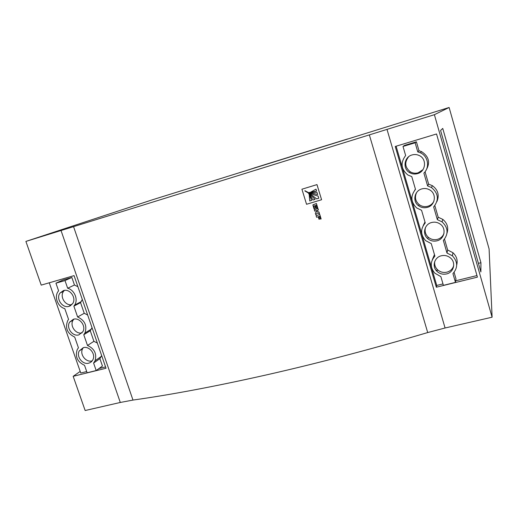 <?xml version="1.0" encoding="UTF-8"?>
<svg xmlns="http://www.w3.org/2000/svg" width="518" height="518" viewBox="0 0 518 518"><rect width="100%" height="100%" fill="white"/><g stroke="black" fill="none" stroke-linecap="round" stroke-linejoin="round"><path stroke-width="0.78" d="M152.441 199.78L449.119 107.479L434.388 114.692L387.004 129.39L445.085 327.991L427.706 332.556C371.723 349.1 318.065 363.196 266.725 374.838C215.773 386.305 171.193 394.716 132.977 400.071L120.293 402.467L85.153 410.521L73.167 376.321L106.035 368.253L74.074 275.621L41.213 285.12L25.9 241.414L152.441 199.78M254.254 168.013L239.517 172.708M347.656 139.051L346.043 139.556M347.623 138.953L328.6 144.872M254.241 167.961L328.593 144.852M64.4 290.391L63.604 291.297C59.408 296.49 65.339 306.144 71.814 304.681M63.487 290.579L60.036 293C55.614 298.478 62.361 308.566 68.965 306.352L72.675 303.6C76.703 297.999 69.904 288.364 63.487 290.579M73.886 319.133L73.109 320.169C69.418 325.602 75.816 334.68 82.071 332.88M73.439 319.237L69.645 322.105C65.877 327.661 72.552 336.901 78.872 334.881L82.893 331.682C86.299 326.049 79.591 317.21 73.439 319.237M83.327 347.649L82.615 348.75C79.416 354.273 85.949 362.73 91.99 360.891L92.223 360.826M83.314 347.649L79.248 350.919C76.029 356.481 82.621 365.015 88.701 363.163C90.65 362.639 92.068 361.441 92.955 359.583C95.843 353.962 89.238 345.797 83.314 347.649M425.524 227.402C424.469 231.19 425.388 234.466 428.269 237.238C430.937 239.452 433.974 240.164 437.386 239.381C440.598 238.442 442.793 236.448 443.978 233.398M431.63 222.5C424.41 224.164 422.073 234.058 427.745 238.662C430.439 240.896 433.508 241.615 436.946 240.825C444.463 239.193 446.678 228.606 440.358 224.197C437.716 222.293 434.809 221.73 431.63 222.5M408.624 156.747C404.318 162.361 404.875 167.385 410.295 171.821C412.736 173.239 415.339 173.575 418.104 172.831L422.941 169.677M412.05 154.947C404.066 156.96 402.467 168.726 409.583 172.611C412.05 174.048 414.678 174.391 417.469 173.64C425.854 171.639 427.13 158.935 419.217 155.523C416.906 154.442 414.517 154.247 412.05 154.947M416.647 192.508C414.471 197.19 415.332 201.243 419.23 204.662C421.82 206.514 424.676 207.045 427.79 206.268C430.503 205.465 432.53 203.833 433.857 201.366M421.892 188.889C414.335 190.715 412.296 201.437 418.609 205.775C421.225 207.64 424.106 208.184 427.253 207.401C435.152 205.594 436.985 194.069 429.946 190.041C427.428 188.526 424.747 188.138 421.892 188.889M434.751 261.486C434.291 264.556 435.165 267.249 437.36 269.561C440.067 272.073 443.24 272.941 446.885 272.17C450.407 271.16 452.687 268.965 453.716 265.572M441.284 255.782C434.324 257.304 431.772 266.524 436.927 271.29C439.659 273.828 442.864 274.708 446.542 273.931C453.762 272.436 456.235 262.62 450.505 257.97C447.792 255.737 444.716 255.011 441.284 255.782M427.706 332.556L369.347 134.894L73.562 226.651L132.977 400.071M434.388 114.692L492.1 317.21L489.096 248.938L449.119 107.479M440.578 130.458L480.872 271.963L480.937 262.723L442.748 128.419L440.578 130.458M477.415 277.143L436.545 133.968L395.234 146.477L436.324 287.218L477.415 277.143M492.1 317.21L445.085 327.991M313.804 206.047L314.633 208.877L314.076 209.045L312.878 204.947L316.394 203.542L317.741 207.945L317.158 208.119L316.297 205.296L315.43 205.555L316.22 208.132L315.637 208.307L314.847 205.73L313.766 206.06L314.633 208.877M312.969 204.817L316.42 203.509L317.741 207.945M315.462 205.549L316.22 208.132M314.348 209.926L317.922 208.424L318.415 210.017L316.945 210.489L317.379 211.441L319.004 212.108L319.522 213.779L317.281 212.911L315.851 214.821L315.345 213.17L316.401 211.668L316.356 210.664L314.724 211.156L314.348 209.926L317.903 208.463L318.389 210.055M316.977 210.476L317.404 211.402L319.03 212.069L319.522 213.779M315.345 213.17L316.407 211.655M316.109 215.669L319.8 214.53L321.121 218.959L320.564 219.12L319.703 216.33L318.79 216.602L319.561 219.114L319.03 219.276L318.259 216.757L316.602 217.256L316.109 215.669L319.774 214.569L321.121 218.959M318.823 216.589L319.561 219.114M301.916 189.219L316.99 184.596L321.587 199.734L306.552 204.28L301.916 189.219L316.964 184.622L321.587 199.734M120.293 402.467L61.027 230.516L25.9 241.414M80.199 371.419L73.167 376.321M61.027 230.516L73.562 226.651M369.347 134.894L387.004 129.39M478.418 263.351L480.937 262.723M396.108 146.212L436.739 285.45L442.987 283.916M455.691 280.788L476.961 275.557M436.739 285.45L436.324 287.218M425.777 170.694C430.542 162.956 429.144 156.604 421.581 151.632L418.991 150.751L416.414 141.809L404.506 145.403L403.004 146.452L405.646 155.517C400.246 162.788 400.997 169.282 407.893 175.006L411.778 176.612L415.494 189.387C410.334 195.953 410.742 202.143 416.712 207.958L421.568 210.276L425.252 222.921C420.286 228.937 420.435 234.855 425.692 240.663L431.267 243.609L434.906 256.132C430.115 261.707 430.063 267.366 434.757 273.128L440.863 276.618L443.408 285.347L455.471 282.388L452.939 273.614C458.054 267.625 457.873 261.687 452.395 255.814L446.989 253.03L443.35 240.443C448.659 233.929 448.232 227.732 442.074 221.859L437.341 219.651L433.67 206.941C439.199 199.773 438.455 193.298 431.436 187.516L427.603 185.943L423.892 173.109C430.037 167.327 428.146 156.138 420.402 152.804L417.767 151.903L415.138 142.787L403.004 146.452M436.868 201.677C439.568 195.221 438.079 189.892 432.4 185.697L428.639 184.155L425.058 171.762M447.008 233.21C448.698 227.752 447.306 223.148 442.832 219.399L438.189 217.23L434.835 205.627M456.695 265.028C457.893 260.276 456.643 256.177 452.952 252.726L447.649 249.993L444.515 239.154M455.471 282.388L455.969 278.82L454.105 272.358M434.453 254.571L432.303 259.783M435.729 269.833L437.011 270.953M424.98 222.002L423.238 225.498M415.417 189.122L414.691 190.268M415.138 142.787L416.414 141.809M417.767 151.903L418.991 150.751M427.603 185.943L428.639 184.155M437.341 219.651L438.189 217.23M446.989 253.03L447.649 249.993M49.262 282.789L80.756 373.012L86.7 371.548M98.99 368.525L105.568 366.906M87.665 315.009L84.233 313.286L80.549 302.622L82.304 299.469M97.345 343.058L93.913 341.323L90.261 330.749L92.029 327.648M96.193 370.551L93.59 363.053L95.072 360.761C96.97 353.749 94.444 348.646 87.497 345.461L83.767 334.719L84.952 332.996C87.328 325.718 84.887 320.383 77.622 316.977L73.867 306.138L74.657 305.063C78.451 299.534 74.462 289.918 67.664 288.248L64.996 280.562L55.938 283.171L58.605 290.825L58.236 291.291C53.898 296.704 57.763 306.876 64.802 308.637L68.564 319.425L67.735 320.551C64.886 327.926 67.21 333.437 74.709 337.089L78.432 347.792L77.253 349.508C74.942 356.637 77.363 361.901 84.531 365.307L87.128 372.772L96.193 370.551L102.447 366.025L99.896 358.644L101.67 355.594M91.162 361.46L91.291 361.829M63.876 290.481L63.656 291.22M77.907 286.719L74.462 285.017L71.853 277.454L62.918 280.031L55.938 283.171M64.996 280.562L71.853 277.454M69.561 306.157L70.83 305.497M93.59 363.053L99.896 358.644M87.497 345.461L93.913 341.323M83.767 334.719L90.261 330.749M77.622 316.977L84.233 313.286M73.867 306.138L80.549 302.622M67.664 288.248L74.462 285.017M316.621 198.893L311.713 195.008L304.921 190.702C309.214 193.123 313.617 194.917 318.123 196.069L318.79 198.232L316.621 198.893L311.726 194.969L304.837 190.928M308.851 193.544L315.106 199.352L312.943 200.006L308.851 193.544M310.632 192.172L316.012 189.154L316.595 191.058L310.632 192.172M309.408 192.405L316.997 192.385L317.663 194.554L309.408 192.405M309.388 194.762L311.622 200.401L309.732 200.978L309.388 194.762M311.616 200.382L309.732 200.978M309.758 200.939L309.22 194.846M317.651 194.515L309.311 192.56M316.589 191.038L310.573 192.301M315.086 199.326L312.943 200.006M312.969 199.967L308.702 193.661M318.784 198.206L316.647 198.854M346.154 139.478L239.711 172.604M60.036 293L63.604 291.297M69.645 322.105L73.109 320.169M79.248 350.919L82.615 348.75M427.745 238.662L428.269 237.238M409.583 172.611L410.295 171.821M418.609 205.775L419.23 204.662M436.927 271.29L437.36 269.561M420.402 152.804L421.581 151.632M431.436 187.516L432.4 185.697M442.074 221.859L442.832 219.399M452.395 255.814L452.952 252.726M95.072 360.761L101.36 356.384M84.952 332.996L91.433 329.059M74.657 305.063L81.332 301.567"/></g></svg>
